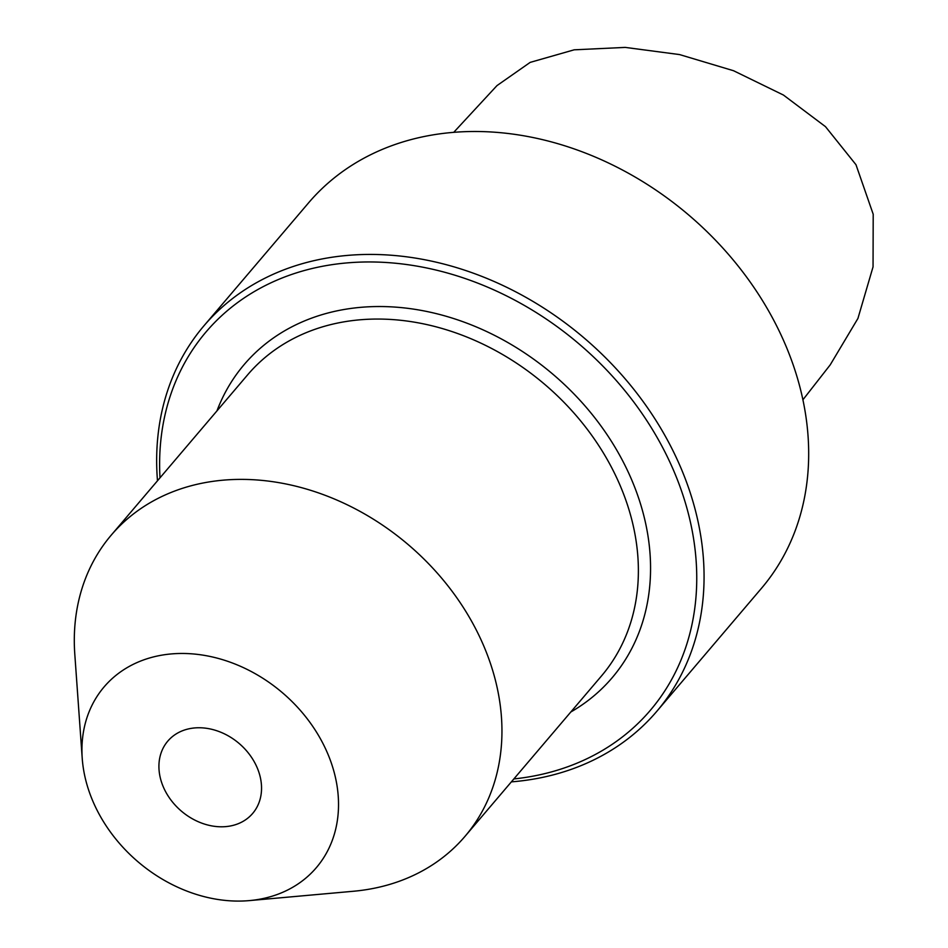 <?xml version="1.0" encoding="UTF-8"?>
<svg xmlns="http://www.w3.org/2000/svg" width="948" height="948" viewBox="0 0 948 948"><rect width="100%" height="100%" fill="white"/><g stroke="black" fill="none" stroke-linecap="round" stroke-linejoin="round"><path stroke-width="1.42" d="M453.725 132.341L496.977 85.604L530.181 62.378L574.168 49.817L625.194 47.4L679.574 54.581L733.562 70.733L783.439 95.049L825.495 126.665L855.985 164.715L873.203 214.248L873.049 266.862L857.928 318.445L830.223 364.85L802.909 399.795M203.891 325.863L308.515 202.919A297.364 237.166 40.4 0 1 768.259 310.304A297.364 237.166 40.4 0 1 761.457 588.329L656.834 711.284A297.364 237.166 -139.6 0 0 663.647 433.248A297.364 237.166 -139.6 0 0 203.891 325.863A297.364 237.166 -139.6 0 0 157.487 480.778M511.351 781.875A297.364 237.166 -139.6 0 0 656.834 711.284M513.863 778.936A291.783 232.722 -139.6 0 0 657.082 437.407A291.783 232.722 -139.6 0 0 348.307 262.797A291.783 232.722 -139.6 0 0 159.999 477.828M111.2 535.182L247.618 374.851A232.319 185.287 -139.6 0 1 312.71 330.117A232.319 185.287 -139.6 0 1 579.181 419.135A232.319 185.287 -139.6 0 1 601.482 675.96L465.065 836.278A232.319 185.287 40.4 0 0 442.752 579.465A232.319 185.287 40.4 0 0 176.292 490.448A232.319 185.287 -139.6 0 0 111.2 535.182A232.319 185.287 -139.6 0 0 74.797 654.203L82.227 758.364A139.392 111.177 -139.6 0 0 249.383 900.6A139.392 111.177 -139.6 0 0 277.337 894.45A139.392 111.177 40.4 0 0 319.583 737.283A139.392 111.177 40.4 0 0 143.124 660.104A139.392 111.177 -139.6 0 0 82.227 758.364M249.383 900.6L353.391 891.262A232.319 185.287 -139.6 0 0 399.973 881.012A232.319 185.287 40.4 0 0 465.065 836.278M183.391 730.41A55.754 44.473 40.4 0 1 247.345 751.776A55.754 44.473 40.4 0 1 252.689 813.408A55.754 44.473 40.4 0 1 237.071 824.144A55.754 44.473 -139.6 0 1 173.117 802.778A55.754 44.473 -139.6 0 1 167.772 741.146A55.754 44.473 -139.6 0 1 183.391 730.41M570.815 711.995A241.61 192.705 -139.6 0 0 608.746 437.194A241.61 192.705 -139.6 0 0 311.868 318.042A241.61 192.705 -139.6 0 0 216.95 410.899"/></g></svg>
